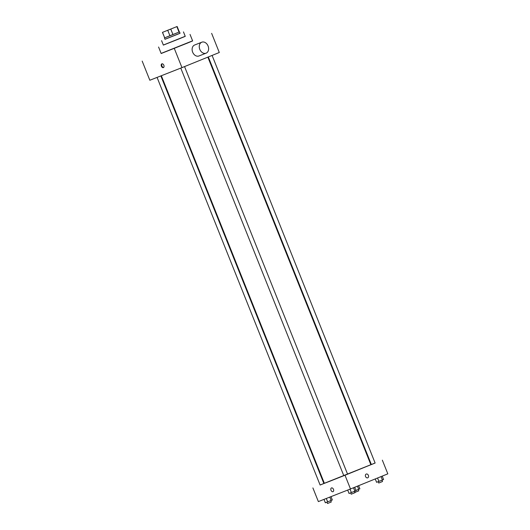 <?xml version="1.0" encoding="UTF-8"?>
<svg xmlns="http://www.w3.org/2000/svg" width="530" height="530" viewBox="0 0 530 530"><rect width="100%" height="100%" fill="white"/><g stroke="black" fill="none" stroke-linecap="round" stroke-linejoin="round"><path stroke-width="0.79" d="M173.363 28.037L164.32 31.628L173.363 28.037M177.08 26.52L162.445 32.376L177.08 26.52M162.511 32.357L164.697 37.829L169.938 35.775L167.745 30.303M170.766 29.097L172.959 34.569L179.041 32.098L176.854 26.626M172.959 34.569L169.938 35.775M164.697 37.829L162.445 32.376M164.631 37.842L179.041 32.098M179.504 31.899L180.054 33.271L177.437 34.351L165.002 39.286L164.459 37.922M164.989 39.246L180.034 33.231M161.584 40.658L163.366 45.103L178.126 39.26L185.255 36.351L183.473 31.899M163.339 45.043L185.228 36.285M190.038 34.43L192.642 40.929L187.169 43.195L161.173 53.517L158.576 47.018M161.133 53.417L192.595 40.83M163.373 67.615A2.027 1.318 67.9 0 1 161.398 66.217A2.027 1.318 67.9 0 1 161.862 63.852A2.027 1.318 67.9 0 1 163.843 65.236A2.027 1.318 67.9 0 1 163.386 67.608A2.027 1.318 67.9 0 1 163.373 67.615M142.179 61.096L149.838 80.249L181.969 67.628L174.31 48.475M181.969 67.628L219.294 52.503L211.636 33.35M206.097 53.172L198.955 55.975A5.896 4.472 -111.4 0 1 192.655 52.172A5.896 4.472 -111.4 0 1 194.649 45.004L201.784 42.201A5.896 4.472 68.6 0 0 199.797 49.363A5.896 4.472 68.6 0 0 206.097 53.172A5.896 4.472 68.6 0 0 208.105 46.05A5.896 4.472 68.6 0 0 201.784 42.201M162.14 63.792A2.027 1.318 -112.1 0 0 161.922 66.011A2.027 1.318 -112.1 0 0 163.624 67.456M184.553 66.581L347.594 474.211L329.998 481.187L324.367 483.34L161.332 75.737M207.853 57.141L370.881 464.737L347.587 474.198M208.323 56.948L371.358 464.558L375.127 463.048L212.093 55.418M160.862 75.922L323.89 483.519L320.113 485.029L157.072 77.406M320.1 484.996L375.114 463.008M371.331 464.499L370.854 464.684M324.34 483.274L323.87 483.466M345.023 475.291L350.496 488.971L318.364 501.592L312.892 487.918M333.469 489.329A2.027 1.318 67.9 0 1 333.006 491.688A2.027 1.318 67.9 0 1 331.018 490.31A2.027 1.318 67.9 0 1 331.482 487.938A2.027 1.318 67.9 0 1 333.469 489.329M350.496 488.971L387.821 473.846L382.349 460.166M367.721 477.822A2.027 1.537 -111.4 0 1 367.707 477.822A2.027 1.537 -111.4 0 1 365.541 476.503A2.027 1.537 -111.4 0 1 366.23 474.052A2.027 1.537 -111.4 0 1 368.396 475.37A2.027 1.537 -111.4 0 1 367.721 477.822A2.027 1.537 -111.4 0 1 367.707 477.822A2.027 1.537 -111.4 0 0 368.396 475.37A2.027 1.537 -111.4 0 0 366.23 474.052M333.006 491.688A2.027 1.318 67.9 0 1 331.018 490.31A2.027 1.318 67.9 0 1 331.482 487.931M375.247 478.941L376.591 482.307L382.402 479.994L383.574 479.504L382.223 476.119M378.91 481.399L377.552 478.007M382.402 479.994L381.043 476.596M381.978 480.167L382.514 481.518L381.858 481.79L378.745 483.029L378.201 481.677M355.935 490.416L359.87 488.819L358.618 485.685M358.697 489.309L357.439 486.162M358.273 489.475L358.81 490.833L355.034 492.343L354.603 491.257M347.693 490.071L349.051 493.463L351.37 492.555L356.034 490.667L354.683 487.275M351.37 492.555L350.012 489.163M354.861 491.158L353.503 487.752M354.438 491.323L354.981 492.681L354.325 492.946L351.204 494.185L350.661 492.834M323.989 499.386L325.347 502.778L332.33 499.975L330.998 496.636M327.666 501.864L326.308 498.472M331.157 500.466L329.812 497.1M330.733 500.638L331.276 501.99L330.621 502.261L327.5 503.5L326.957 502.149M179.332 31.972L177.146 26.5M343.818 475.721L180.776 68.098"/></g></svg>
